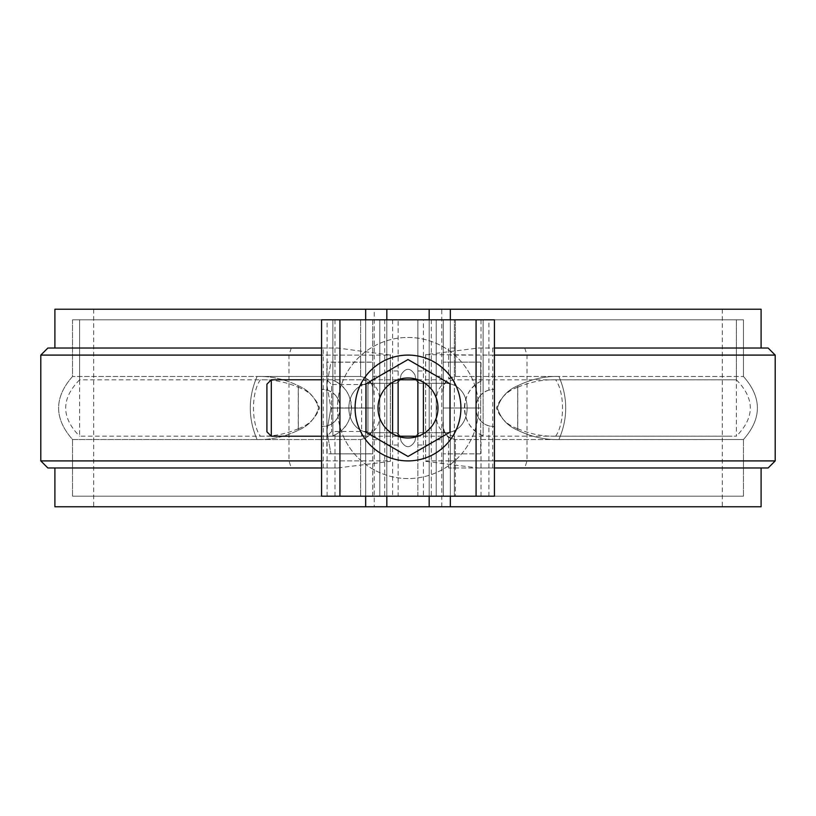 <?xml version="1.0" encoding="UTF-8"?>
<svg xmlns="http://www.w3.org/2000/svg" width="816" height="816" viewBox="0 0 816 816"><rect width="100%" height="100%" fill="white"/><g stroke="black" fill="none" stroke-linecap="round" stroke-linejoin="round"><path stroke-width="0.61" stroke-dasharray="4.08 3.06" d="M436.223 408L436.223 439.742L436.223 408M436.223 496.189L436.223 319.811L436.223 496.189L436.223 319.811L736.399 319.811L79.601 319.811L379.777 319.811L379.777 496.189L361.61 496.189L379.777 496.189L379.777 319.811L379.777 496.189L379.777 319.811L79.601 319.811L736.399 319.811L436.223 319.811L443.272 319.811L443.272 496.189L743.458 496.189L443.272 496.189L443.272 319.811L443.272 419.791C441.568 430.889 445.607 437.468 455.389 439.528L558.909 439.549C544.833 439.916 531.124 436.815 517.762 430.256C507.542 425.972 500.759 418.567 497.403 408.061C500.647 397.535 507.43 390.099 517.762 385.744C531.104 379.185 544.823 376.094 558.909 376.451L743.458 376.482L743.458 319.811L443.272 319.811L443.272 496.189L436.223 496.189L736.399 496.189L79.601 496.189L736.399 496.189L436.223 496.189L436.223 319.811L743.458 319.811L72.542 319.811L743.458 319.811L743.458 376.482C762.032 397.494 762.032 418.506 743.458 439.518L558.909 439.549C544.833 439.916 531.124 436.815 517.762 430.256C507.542 425.972 500.759 418.567 497.403 408.061C500.647 397.535 507.43 390.099 517.762 385.744C531.104 379.185 544.823 376.094 558.909 376.451L455.389 376.472C445.628 378.491 441.589 385.06 443.272 396.209C442.486 388.559 444.271 382.612 448.627 378.369L455.389 376.472L743.458 376.482C762.032 397.494 762.032 418.506 743.458 439.518L558.909 439.549C567.987 418.516 567.987 397.484 558.909 376.451C567.987 397.484 567.987 418.516 558.909 439.549L739.051 439.538L455.389 439.528L448.627 437.631L448.627 467.966L455.389 467.966L455.389 496.189L455.389 439.528L455.389 467.966M372.728 496.189L372.728 319.811L360.611 319.811L379.777 319.811L372.728 319.811L372.728 396.209C374.432 385.111 370.393 378.532 360.611 376.472L257.091 376.451C271.167 376.084 284.876 379.185 298.238 385.744C308.458 390.028 315.241 397.433 318.597 407.939C315.353 418.465 308.57 425.901 298.238 430.256C284.896 436.815 271.177 439.906 257.091 439.549L72.542 439.518C53.968 418.506 53.968 397.494 72.542 376.482L257.091 376.451C271.167 376.084 284.876 379.185 298.238 385.744C308.458 390.028 315.241 397.433 318.597 407.939C315.353 418.465 308.57 425.901 298.238 430.256C284.896 436.815 271.177 439.906 257.091 439.549L360.611 439.528C370.372 437.509 374.411 430.94 372.728 419.791L372.728 396.209C374.432 385.111 370.393 378.532 360.611 376.472L72.542 376.482L72.542 319.811L360.611 319.811L72.542 319.811L72.542 376.482C53.968 397.494 53.968 418.506 72.542 439.518L360.611 439.528C370.372 437.509 374.411 430.94 372.728 419.791L372.728 496.189L72.542 496.189L743.458 496.189L379.777 496.189M372.728 408L372.728 439.742L372.728 408M401.115 374.707L399.799 380.552L396.362 383.306L399.799 380.552L396.362 383.306L372.728 383.306C340.935 381.674 340.864 434.296 372.728 432.694L396.362 432.694L399.799 435.448L401.115 441.293C405.705 448.463 410.295 448.463 414.885 441.293L416.201 435.448L419.638 432.694L443.272 432.694C475.065 434.326 475.136 381.704 443.272 383.306L419.638 383.306L416.201 380.552L414.885 374.707C410.295 367.537 405.705 367.537 401.115 374.707L399.799 380.552L401.115 374.707C405.705 367.537 410.295 367.537 414.885 374.707C410.295 367.537 405.705 367.537 401.115 374.707C405.705 367.537 410.295 367.537 414.885 374.707L416.201 380.552L419.638 383.306L416.201 380.552L414.885 374.707L416.201 380.552L419.638 383.306L443.272 383.306C475.065 381.674 475.136 434.285 443.272 432.694C475.055 434.326 475.147 381.715 443.272 383.306L419.638 383.306L443.272 383.306C475.065 381.674 475.136 434.296 443.272 432.694L419.638 432.694L416.201 435.448L419.638 432.694L443.272 432.694L419.638 432.694L416.201 435.448L414.885 441.293C410.295 448.463 405.705 448.463 401.115 441.293C405.705 448.463 410.295 448.463 414.885 441.293L416.201 435.448L414.885 441.293C410.295 448.463 405.705 448.463 401.115 441.293L399.799 435.448L396.362 432.694L399.799 435.448L401.115 441.293L399.799 435.448L396.362 432.694L372.728 432.694C340.935 434.326 340.864 381.715 372.728 383.306C340.945 381.674 340.853 434.285 372.728 432.694L396.362 432.694L372.728 432.694C340.935 434.326 340.864 381.704 372.728 383.306L396.362 383.306L372.728 383.306L396.362 383.306L399.799 380.552L401.115 374.707M517.711 428.737C530.196 434.041 542.844 436.529 555.655 436.203L732.034 436.193L454.39 436.183L454.39 496.189L454.39 319.811L454.39 379.817L732.115 379.807L555.635 379.797C542.834 379.471 530.186 381.959 517.711 387.263M517.691 387.274C507.287 390.935 500.208 397.831 496.444 407.949C500.137 418.118 507.226 425.044 517.691 428.726L517.711 387.274M555.645 436.203L736.399 436.172L736.399 319.811L736.399 379.828L555.645 379.797C564.815 392.629 564.815 423.371 555.635 436.203M298.289 428.737C285.804 434.041 273.156 436.529 260.345 436.203L79.601 436.172L79.601 319.811L79.601 379.828L260.355 379.797C273.166 379.471 285.814 381.959 298.289 387.263M260.365 436.203L361.61 436.183C375.656 434.153 381.531 424.748 379.236 407.98C381.541 391.252 375.666 381.857 361.61 379.817L260.365 379.797C251.185 392.629 251.185 423.371 260.345 436.203M298.309 387.274C308.713 390.935 315.792 397.831 319.556 407.949C315.863 418.118 308.774 425.044 298.309 428.726L298.309 387.274M454.39 379.817C440.344 381.847 434.469 391.252 436.764 408.02C434.459 424.748 440.334 434.143 454.39 436.183M443.272 408L443.272 362.141L443.272 453.859L443.272 408L480.665 408L480.665 453.859L480.665 362.141L443.272 362.141L480.665 362.141L480.665 408L443.272 408M379.777 408L379.777 439.742L379.777 408M429.165 309.233L722.293 309.233L429.165 309.233L429.165 506.767L722.293 506.767L429.165 506.767M443.272 496.189L443.272 419.791C442.476 427.4 444.261 433.347 448.627 437.631M40.8 355.093L390.364 355.093L337.773 348.034L47.858 348.034M494.425 467.966L450.33 467.966L450.33 460.907L494.425 460.907M768.142 348.034L478.227 348.034L425.636 354.644L425.636 461.356L478.227 467.966L768.142 467.966M425.636 354.644L492.711 355.093L492.711 460.907L775.2 460.907M425.636 355.093L425.636 461.356M478.227 348.034L494.425 348.034M488.886 390.14C471.77 394.556 471.77 421.444 488.886 425.86L494.425 426.697A18.697 18.697 -1.4 0 1 483.133 422.902L483.133 393.098A18.697 18.697 -1.4 0 0 483.133 422.902L483.133 435.775L481.001 434.816C459.347 425.105 459.347 390.895 481.001 381.184L483.133 380.225L483.133 393.098A18.697 18.697 -1.4 0 1 494.425 389.303L488.886 390.14L488.886 319.811L429.165 319.811L429.165 496.189L429.165 319.811L417.874 319.811L417.874 379.695M450.33 319.811L450.33 496.189M327.114 390.14C344.23 394.556 344.23 421.444 327.114 425.86L321.575 426.697A18.697 18.697 178.6 0 0 332.867 422.902L332.867 393.098A18.697 18.697 178.6 0 1 332.867 422.902L332.867 435.775L334.999 434.816C356.653 425.105 356.653 390.895 334.999 381.184L332.867 380.225L332.867 393.098A18.697 18.697 178.6 0 0 321.575 389.303L327.114 390.14L327.114 319.811L386.835 319.811L386.835 496.189L386.835 319.811L386.835 496.189L398.126 496.189L398.126 319.811L398.126 496.189M365.67 319.811L365.67 496.189M761.093 309.233L54.907 309.233M374.238 309.233L93.707 309.233L374.238 309.233L374.238 506.767L386.835 506.767L93.707 506.767L374.238 506.767M478.227 467.966L761.093 467.966L450.33 467.966L450.33 506.767M761.093 506.767L54.907 506.767M365.67 309.233L365.67 506.767M321.575 467.966L54.907 467.966L337.773 467.966L390.364 461.356L390.364 354.644M321.575 348.034L337.773 348.034M450.33 309.233L450.33 460.907M390.364 355.093L390.364 461.356M365.67 460.907L321.575 460.907M40.8 460.907L390.364 460.907M365.67 355.093L321.575 355.093M47.858 467.966L337.773 467.966M492.711 467.966L492.711 460.907L425.636 460.907M492.711 348.034L492.711 355.093L775.2 355.093M494.425 355.093L450.33 355.093M386.835 506.767L386.835 309.233M423.412 433.724L423.412 496.189L332.867 496.189L392.588 496.189L392.588 433.724M429.165 496.189L429.165 319.811L429.165 496.189L417.874 496.189L417.874 319.811L423.412 319.811L423.412 382.276M431.297 319.811L431.297 496.189L494.425 496.189M384.703 319.811L384.703 496.189L321.575 496.189L321.575 319.811L327.114 319.811M429.165 408L429.165 370.964L429.165 408M476.075 496.189L476.075 319.811L483.133 319.811L483.133 435.775A29.978 29.978 178.6 0 1 483.133 380.225L483.133 319.811L423.412 319.811M494.425 389.303L494.425 426.697M476.075 319.811L332.867 319.811L332.867 435.775A29.978 29.978 -1.4 0 0 332.867 380.225L332.867 319.811L386.835 319.811M386.835 408L386.835 370.964L386.835 408M460.907 408A52.907 52.907 -1.4 0 0 381.541 362.182A52.907 52.907 -1.4 0 0 381.541 453.818A52.907 52.907 -1.4 0 0 460.907 408M488.886 319.811L494.425 319.811M417.874 436.305L417.874 496.189M417.874 408L417.874 370.964L417.874 408M449.973 432.235L449.973 383.765L408 359.53L366.027 383.765L366.027 432.235L408 456.47L449.973 432.235M478.543 408A70.543 70.543 -1.4 0 0 372.728 346.902A70.543 70.543 -1.4 0 0 372.728 469.098A70.543 70.543 -1.4 0 0 478.543 408A70.543 70.543 -1.4 0 0 372.728 346.902A70.543 70.543 -1.4 0 0 372.728 469.098A70.543 70.543 -1.4 0 0 478.543 408M437.978 408A29.978 29.978 -1.4 0 0 393.006 382.031A29.978 29.978 -1.4 0 0 393.006 433.969A29.978 29.978 -1.4 0 0 437.978 408M443.272 436.223L443.272 379.777L443.272 436.223L417.874 436.223M321.575 436.223L398.126 436.223M271.31 436.223L271.31 379.777M266.903 431.807L266.903 384.193M480.665 453.859L443.272 453.859L480.665 453.859M330.939 453.859L372.728 453.788L372.728 362.141L372.728 453.859L326.869 453.859L326.869 430.93L330.939 453.788L326.869 430.93L326.869 385.07L326.869 453.859L372.728 453.859L330.939 453.859M326.869 362.141L326.869 385.07L326.869 362.141L372.728 362.212L330.939 362.212L326.869 385.07L330.939 407.929L326.869 430.93L330.939 408.071L372.728 408.071L330.939 408.071L326.869 385.07L330.939 362.141L372.728 362.141L326.869 362.141M326.869 379.777L326.869 436.223L326.869 379.777L331.643 384.55L331.643 431.45L331.643 384.55L367.955 384.55L367.955 431.45L367.955 384.55L372.728 379.777L372.728 436.223L372.728 379.777M330.939 407.929L372.728 407.929L330.939 407.929M361.61 436.183L361.61 379.817M360.611 439.528L360.611 496.189L360.611 439.528M360.611 319.811L360.611 376.472L360.611 319.811M455.389 319.811L455.389 376.472L455.389 319.811M517.762 430.256L517.762 385.744L517.762 430.256M298.238 430.256L298.238 385.744L298.238 430.256M257.091 439.549C248.013 418.516 248.013 397.484 257.091 376.451C248.013 397.484 248.013 418.516 257.091 439.549M441.762 506.767L441.762 309.233M455.389 348.034L448.627 348.034L448.627 378.369M323.289 467.966L323.289 348.034M524.729 348.034L527.014 355.093L527.014 460.907L524.729 467.966M291.271 348.034L288.986 355.093L288.986 460.907L291.271 467.966M488.886 496.189L488.886 425.86M481.001 381.184L481.001 319.811M481.001 496.189L481.001 434.816M483.133 319.811L483.133 435.775M392.588 319.811L392.588 382.276M327.114 496.189L327.114 425.86M334.999 381.184L334.999 319.811M334.999 496.189L334.999 434.816M332.867 435.775L332.867 319.811M339.925 496.189L339.925 319.811M321.575 389.303L321.575 319.811M743.458 496.189L743.458 439.518L743.458 496.189M72.542 496.189L72.542 439.518L72.542 496.189M736.399 379.828C754.943 398.606 754.943 417.394 736.399 436.172M79.601 379.828C61.057 398.606 61.057 417.394 79.601 436.172M372.728 439.742L379.777 439.742M372.728 376.258L379.777 376.258M436.223 439.742L443.272 439.742M436.223 376.258L443.272 376.258M93.707 309.233L93.707 506.767M722.293 309.233L722.293 506.767M386.835 445.036L398.126 445.036M386.835 370.964L398.126 370.964M429.165 370.964L417.874 370.964M429.165 445.036L417.874 445.036M321.575 379.777L398.126 379.777M417.874 379.777L443.272 379.777M372.728 436.223L367.955 431.45L331.643 431.45L326.869 436.223"/><path stroke-width="1.22" d="M372.728 496.189L379.777 496.189M436.223 496.189L443.272 496.189M494.425 460.907L775.2 460.907L768.142 467.966L494.425 467.966M775.2 460.907L775.2 355.093L768.142 348.034L494.425 348.034M450.33 496.189L450.33 506.767L429.165 506.767L429.165 496.189L431.297 496.189M429.165 319.811L429.165 309.233L450.33 309.233L450.33 319.811M365.67 496.189L365.67 506.767L386.835 506.767L386.835 496.189L384.703 496.189M386.835 319.811L386.835 309.233L365.67 309.233L365.67 319.811M450.33 309.233L761.093 309.233L761.093 348.034M54.907 348.034L54.907 309.233L365.67 309.233M429.165 309.233L386.835 309.233M450.33 506.767L761.093 506.767L761.093 467.966M54.907 467.966L54.907 506.767L365.67 506.767M429.165 506.767L386.835 506.767M321.575 460.907L40.8 460.907L40.8 355.093L321.575 355.093M321.575 348.034L47.858 348.034L40.8 355.093M321.575 467.966L47.858 467.966L40.8 460.907M775.2 355.093L494.425 355.093M392.588 496.189L398.126 496.189M423.412 496.189L417.874 496.189M494.425 319.811L494.425 496.189L476.075 496.189L476.075 319.811L494.425 319.811L494.425 426.697M339.925 496.189L339.925 319.811L321.575 319.811L321.575 496.189L476.075 496.189M398.126 379.695L398.126 436.305L398.126 379.695M460.907 408A52.907 52.907 -1.4 0 0 381.541 362.182A52.907 52.907 -1.4 0 0 381.541 453.818A52.907 52.907 -1.4 0 0 460.907 408M339.925 319.811L476.075 319.811M417.874 379.695L417.874 436.305M449.973 432.235L449.973 383.765L408 359.53L366.027 383.765L366.027 432.235L408 456.47L449.973 432.235M437.978 408A29.978 29.978 178.6 0 1 393.006 433.969A29.978 29.978 178.6 0 1 393.006 382.031A29.978 29.978 178.6 0 1 437.978 408M271.31 436.223L266.903 431.807L266.903 384.193L271.31 379.777L271.31 436.223L321.575 436.223M398.126 436.223L417.874 436.223M423.412 382.276L423.412 433.724M392.588 382.276L392.588 433.724M271.31 379.777L321.575 379.777M398.126 379.777L417.874 379.777"/></g></svg>
